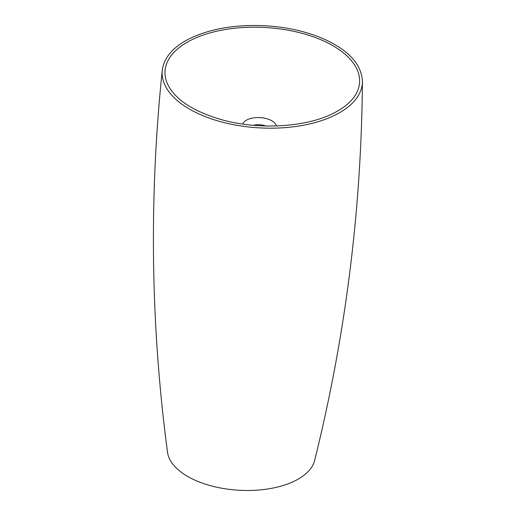 <?xml version="1.0" encoding="UTF-8"?>
<svg xmlns="http://www.w3.org/2000/svg" width="516" height="516" viewBox="0 0 516 516"><rect width="100%" height="100%" fill="white"/><g stroke="black" fill="none" stroke-linecap="round" stroke-linejoin="round"><path stroke-width="0.77" d="M162.25 70.305C148.924 198.338 150.678 325.673 167.526 452.306A74.001 37.5 3.2 0 0 217.017 487.278A74.001 37.5 3.2 0 0 296.023 480.312A74.001 37.5 3.2 0 0 314.612 460.53C345.468 336.567 361.406 210.218 362.432 81.496C361.516 63.526 347.391 48.827 320.068 37.391C303.827 30.921 285.819 27.058 266.03 25.8C235.451 24.246 209.599 28.709 188.482 39.19C172.621 47.524 163.882 57.895 162.25 70.305A100.278 50.813 3.2 0 0 223.75 122.511A100.278 50.813 3.2 0 0 336.464 114.404A100.278 50.813 3.2 0 0 362.432 81.496M276.395 125.949A16.989 8.611 3.2 0 0 264.753 118.216A16.989 8.611 3.2 0 0 246.964 119.886A16.989 8.611 3.2 0 0 242.797 124.066M265.675 125.988A11.191 5.67 3.2 0 0 253.446 125.304M190.198 40.59A97.44 49.375 3.2 0 0 166.462 81.438C172.718 97.601 190.404 110.153 219.513 119.093C257.303 130.393 306.923 127.555 334.71 112.623C345.817 106.78 353.254 99.943 357.007 92.093A97.44 49.375 3.2 0 0 307.607 34.927A97.44 49.375 3.2 0 0 190.198 40.59"/></g></svg>
